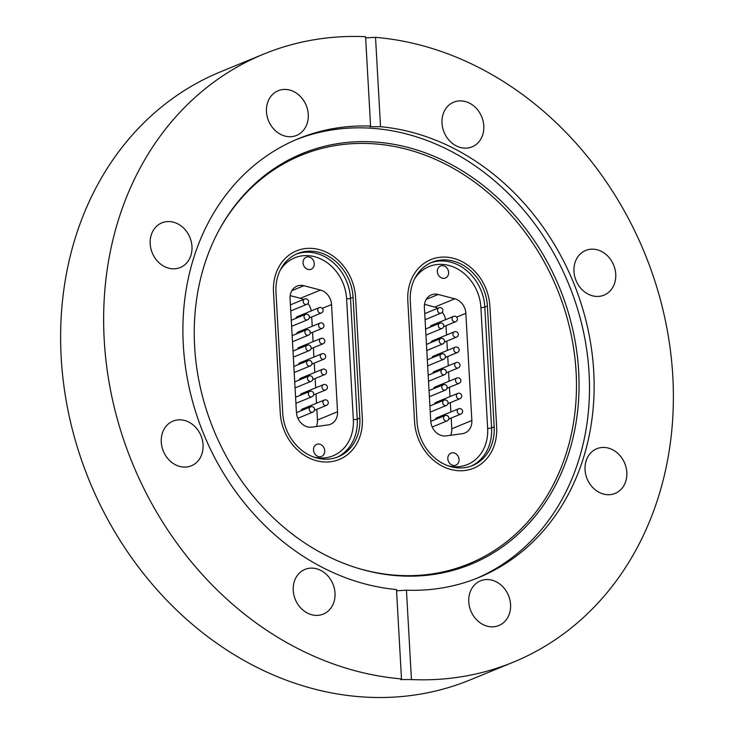 <?xml version="1.0" encoding="UTF-8"?>
<svg xmlns="http://www.w3.org/2000/svg" width="734" height="734" viewBox="0 0 734 734"><rect width="100%" height="100%" fill="white"/><g stroke="black" fill="none" stroke-linecap="round" stroke-linejoin="round"><path stroke-width="1.1" d="M578.676 371.413A221.98 186.959 -112.3 0 1 357.687 568.199A221.98 186.959 -112.3 0 1 194.62 346.384A221.98 186.959 -112.3 0 1 218.925 230.384A221.98 186.959 -112.3 0 1 429.491 154.443A221.98 186.959 -112.3 0 1 578.676 371.413M218.576 231.045A220.833 185.996 -112.3 0 1 428.041 156.287A220.833 185.996 -112.3 0 1 576.098 371.991A220.833 185.996 -112.3 0 1 356.981 567.978M296.068 139.671A237.22 199.795 -112.3 0 1 589.09 373.404A237.22 199.795 -112.3 0 1 476.32 578.493M266.47 111.706A24.158 20.341 67.7 0 0 296.536 135.414A24.158 20.341 67.7 0 0 308.262 114.431A24.158 20.341 67.7 0 0 278.186 90.732A24.158 20.341 67.7 0 0 266.47 111.706M461.576 100.907A24.158 20.341 67.7 0 0 453.713 102.164A24.158 20.341 67.7 0 0 442.648 127.753A24.158 20.341 67.7 0 0 464.209 148.112A24.158 20.341 67.7 0 0 472.072 146.855A24.158 20.341 67.7 0 0 483.137 121.266A24.158 20.341 67.7 0 0 461.576 100.907M593.531 249.202A24.158 20.341 67.7 0 0 585.668 250.459A24.158 20.341 67.7 0 0 574.612 276.048A24.158 20.341 67.7 0 0 596.164 296.408A24.158 20.341 67.7 0 0 604.027 295.141A24.158 20.341 67.7 0 0 615.092 269.552A24.158 20.341 67.7 0 0 593.531 249.202M585.044 469.714A24.158 20.341 67.7 0 0 615.11 493.422A24.158 20.341 67.7 0 0 626.827 472.439A24.158 20.341 67.7 0 0 596.76 448.74A24.158 20.341 67.7 0 0 585.044 469.714M468.76 601.834A24.158 20.341 67.7 0 0 498.836 625.533A24.158 20.341 67.7 0 0 510.552 604.559A24.158 20.341 67.7 0 0 480.476 580.851A24.158 20.341 67.7 0 0 468.76 601.834M312.803 568.153A24.158 20.341 67.7 0 0 304.949 569.41A24.158 20.341 67.7 0 0 293.884 594.999A24.158 20.341 67.7 0 0 315.446 615.358A24.158 20.341 67.7 0 0 323.299 614.092A24.158 20.341 67.7 0 0 334.365 588.512A24.158 20.341 67.7 0 0 312.803 568.153M180.848 419.857A24.158 20.341 67.7 0 0 172.995 421.123A24.158 20.341 67.7 0 0 161.93 446.712A24.158 20.341 67.7 0 0 183.491 467.063A24.158 20.341 67.7 0 0 191.345 465.806A24.158 20.341 67.7 0 0 202.41 440.216A24.158 20.341 67.7 0 0 180.848 419.857M150.186 243.826A24.158 20.341 67.7 0 0 180.261 267.525A24.158 20.341 67.7 0 0 191.978 246.551A24.158 20.341 67.7 0 0 161.902 222.842A24.158 20.341 67.7 0 0 150.186 243.826M406.443 590.191L411.435 679.565L400.718 679.574L401.489 678.913L396.488 589.549A237.22 199.795 -112.3 0 1 183.298 344.76A237.22 199.795 -112.3 0 1 298.371 138.698A237.22 199.795 -112.3 0 1 370.578 126.074L369.808 126.698L380.524 126.716A237.22 199.795 -112.3 0 1 593.723 371.505A237.22 199.795 -112.3 0 1 478.641 577.566A237.22 199.795 -112.3 0 1 406.443 590.191L396.562 590.797M370.578 126.074L365.578 36.7A328.658 276.81 67.7 0 0 263.634 54.123L220.613 71.794A328.658 276.81 67.7 0 0 61.179 357.274A328.658 276.81 67.7 0 0 470.366 679.812L513.387 662.141A328.658 276.81 67.7 0 0 672.821 376.661A328.658 276.81 67.7 0 0 375.533 37.351L365.642 37.865M263.634 54.123A328.658 276.81 67.7 0 0 104.2 339.603A328.658 276.81 67.7 0 0 401.489 678.913M411.435 679.565A328.658 276.81 67.7 0 0 513.387 662.141M380.524 126.716L375.533 37.351M355.568 297.435L362.33 418.252A47.444 39.957 -112.3 0 1 339.31 459.466A47.444 39.957 -112.3 0 1 280.241 412.903L273.488 292.086A47.444 39.957 -112.3 0 1 296.499 250.872A47.444 39.957 -112.3 0 1 355.568 297.435L362.33 418.252A47.444 39.957 -112.3 0 1 339.31 459.466A47.444 39.957 -112.3 0 1 280.241 412.903L273.488 292.086A47.444 39.957 -112.3 0 1 296.499 250.872A47.444 39.957 -112.3 0 1 355.568 297.435M489.89 306.188L496.652 427.004A47.444 39.957 -112.3 0 1 473.632 468.219A47.444 39.957 -112.3 0 1 414.563 421.655L407.81 300.839A47.444 39.957 -112.3 0 1 430.821 259.625A47.444 39.957 -112.3 0 1 489.89 306.188L496.652 427.004A47.444 39.957 -112.3 0 1 473.632 468.219A47.444 39.957 -112.3 0 1 414.563 421.655L407.81 300.839A47.444 39.957 -112.3 0 1 430.821 259.625A47.444 39.957 -112.3 0 1 489.89 306.188M314.455 410.306L326.492 405.37A2.872 2.422 -112.3 0 1 324.309 400.048L302.371 409.058A2.872 2.422 67.7 0 0 301.032 410.756M313.601 394.91L325.639 389.965A2.872 2.422 -112.3 0 1 323.446 384.653L301.509 393.663A2.872 2.422 67.7 0 0 300.178 395.36M312.739 379.515L324.777 374.569A2.872 2.422 -112.3 0 1 322.593 369.248L300.646 378.267A2.872 2.422 67.7 0 0 299.316 379.964M309.298 317.923L321.327 312.978A2.872 2.422 -112.3 0 1 319.143 307.656L297.206 316.675A2.872 2.422 67.7 0 0 295.866 318.373M310.152 333.319L322.189 328.373A2.872 2.422 -112.3 0 1 320.006 323.061L298.068 332.071A2.872 2.422 67.7 0 0 296.729 333.768M311.014 348.723L323.052 343.778A2.872 2.422 -112.3 0 1 320.868 338.457L298.931 347.466A2.872 2.422 67.7 0 0 297.591 349.164M311.877 364.119L323.914 359.174A2.872 2.422 -112.3 0 1 321.731 353.852L299.793 362.862A2.872 2.422 67.7 0 0 298.454 364.569M324.749 450.749A6.496 5.477 67.7 0 0 316.657 444.373A6.496 5.477 67.7 0 0 313.501 450.015A6.496 5.477 67.7 0 0 321.593 456.392A6.496 5.477 67.7 0 0 324.749 450.749M314.28 263.616A6.496 5.477 67.7 0 0 306.188 257.239A6.496 5.477 67.7 0 0 303.041 262.882A6.496 5.477 67.7 0 0 311.133 269.268A6.496 5.477 67.7 0 0 314.28 263.616M290.187 295.628L300.417 298.298L320.492 290.058L303.894 285.719L291.893 290.646M320.492 290.058A14.377 12.111 -112.3 0 1 331.539 304.564L322.327 308.344M316.859 409.324L317.464 420.013L337.539 411.765L331.539 304.564M337.539 411.765A14.377 12.111 -112.3 0 1 330.557 424.252A14.377 12.111 -112.3 0 1 328.034 424.931L311.794 427.133A14.377 12.111 -112.3 0 1 296.426 412.343L290.068 298.6A14.377 12.111 -112.3 0 1 297.041 286.113A14.377 12.111 -112.3 0 1 303.894 285.719M359.844 418.096A44.572 37.535 -112.3 0 1 338.218 456.805A44.572 37.535 -112.3 0 1 282.728 413.068L275.975 292.242A44.572 37.535 -112.3 0 1 297.591 253.533A44.572 37.535 -112.3 0 1 353.082 297.27L359.844 418.096L357.256 419.151A44.572 37.535 -112.3 0 1 336.915 457.31M311.693 316.941L312.216 326.254M312.556 332.337L313.079 341.659M313.418 347.733L313.941 357.054M314.28 363.128L314.803 372.45M315.143 378.524L315.666 387.846M316.005 393.929L316.519 403.241M311.244 310.904A14.377 12.111 67.7 0 0 307.95 303.463M303.417 299.518A14.377 12.111 67.7 0 0 300.417 298.298M316.372 426.509A14.377 12.111 67.7 0 0 317.464 420.013M448.777 419.059L460.814 414.123A2.872 2.422 -112.3 0 1 458.631 408.801L436.693 417.811A2.872 2.422 67.7 0 0 435.354 419.509M447.914 403.663L459.952 398.718A2.872 2.422 -112.3 0 1 457.768 393.406L435.831 402.416A2.872 2.422 67.7 0 0 434.491 404.113M447.061 388.268L459.099 383.322A2.872 2.422 -112.3 0 1 456.906 378.001L434.968 387.02A2.872 2.422 67.7 0 0 433.638 388.717M443.611 326.676L455.649 321.731A2.872 2.422 -112.3 0 1 453.465 316.418L431.528 325.428A2.872 2.422 67.7 0 0 430.188 327.125M444.474 342.072L456.511 337.135A2.872 2.422 -112.3 0 1 454.328 331.814L432.39 340.824A2.872 2.422 67.7 0 0 431.051 342.521M445.336 357.476L457.374 352.531A2.872 2.422 -112.3 0 1 455.19 347.21L433.253 356.219A2.872 2.422 67.7 0 0 431.913 357.917M446.199 372.872L458.236 367.927A2.872 2.422 -112.3 0 1 456.053 362.605L434.106 371.615A2.872 2.422 67.7 0 0 432.776 373.322M459.062 459.502A6.496 5.477 67.7 0 0 450.979 453.126A6.496 5.477 67.7 0 0 447.823 458.768A6.496 5.477 67.7 0 0 455.915 465.145A6.496 5.477 67.7 0 0 459.062 459.502M448.602 272.369A6.496 5.477 67.7 0 0 440.51 265.992A6.496 5.477 67.7 0 0 437.363 271.644A6.496 5.477 67.7 0 0 445.446 278.021A6.496 5.477 67.7 0 0 448.602 272.369M424.509 304.381L434.739 307.051L454.814 298.811L438.207 294.472L426.215 299.399M454.814 298.811A14.377 12.111 -112.3 0 1 465.861 313.317L456.649 317.097M451.181 418.077L451.777 428.766L471.852 420.518L465.861 313.317M471.852 420.518A14.377 12.111 -112.3 0 1 464.879 433.005A14.377 12.111 -112.3 0 1 462.356 433.684L446.116 435.886A14.377 12.111 -112.3 0 1 430.748 421.096L424.39 307.353A14.377 12.111 -112.3 0 1 431.363 294.866A14.377 12.111 -112.3 0 1 438.207 294.472M494.156 426.849A44.572 37.535 -112.3 0 1 472.54 465.558A44.572 37.535 -112.3 0 1 417.05 421.821L410.297 301.004A44.572 37.535 -112.3 0 1 431.913 262.286A44.572 37.535 -112.3 0 1 487.404 306.023L494.156 426.849L491.578 427.904A44.572 37.535 -112.3 0 1 471.237 466.062M446.015 325.694L446.538 335.007M446.878 341.09L447.401 350.412M447.74 356.485L448.263 365.807M448.602 371.881L449.125 381.203M449.465 387.277L449.979 396.599M450.318 402.682L450.841 411.994M445.566 319.657A14.377 12.111 67.7 0 0 442.272 312.216M437.739 308.271A14.377 12.111 67.7 0 0 434.739 307.051M450.694 435.262A14.377 12.111 67.7 0 0 451.777 428.766M314.106 457.154A41.691 35.113 67.7 0 0 353.338 419.582L346.586 298.756A41.691 35.113 67.7 0 0 319.675 258.46A41.691 35.113 67.7 0 0 280.195 270.231M296.316 254.092A44.572 37.535 -112.3 0 1 350.503 298.334L353.082 297.27M346.586 298.756A2.872 0.587 176.8 0 0 350.503 298.334L357.256 419.151A2.872 0.587 176.8 0 1 353.338 419.582M309.987 350.146A2.872 2.422 -112.3 0 1 306.463 349.586A2.872 2.422 -112.3 0 1 307.17 345.237L293.004 351.054M309.124 334.75A2.872 2.422 -112.3 0 1 305.601 334.181A2.872 2.422 -112.3 0 1 306.307 329.832L292.141 335.658M308.262 319.354A2.872 2.422 -112.3 0 1 304.738 318.785A2.872 2.422 -112.3 0 1 305.445 314.436L291.279 320.263M307.399 303.949A2.872 2.422 -112.3 0 1 303.876 303.39A2.872 2.422 -112.3 0 1 304.582 299.041L290.416 304.858M310.849 365.541A2.872 2.422 -112.3 0 1 307.326 364.981A2.872 2.422 -112.3 0 1 308.032 360.633L293.857 366.45M311.711 380.937A2.872 2.422 -112.3 0 1 308.188 380.377A2.872 2.422 -112.3 0 1 308.895 376.028L294.719 381.845M312.565 396.342A2.872 2.422 -112.3 0 1 309.042 395.773A2.872 2.422 -112.3 0 1 309.748 391.424L295.582 397.25M313.427 411.737A2.872 2.422 -112.3 0 1 309.904 411.168A2.872 2.422 -112.3 0 1 310.61 406.829L296.444 412.646M448.428 465.906A41.691 35.113 67.7 0 0 487.66 428.335L480.898 307.509A41.691 35.113 67.7 0 0 453.997 267.213A41.691 35.113 67.7 0 0 414.517 278.984M430.638 262.845A44.572 37.535 -112.3 0 1 484.825 307.087L487.404 306.023M480.898 307.509A2.872 0.587 176.8 0 0 484.825 307.087L491.578 427.904A2.872 0.587 176.8 0 1 487.66 428.335M444.309 358.898A2.872 2.422 -112.3 0 1 440.785 358.339A2.872 2.422 -112.3 0 1 441.492 353.99L427.316 359.807M443.446 343.503A2.872 2.422 -112.3 0 1 439.923 342.934A2.872 2.422 -112.3 0 1 440.629 338.585L426.463 344.411M442.584 328.107A2.872 2.422 -112.3 0 1 439.06 327.538A2.872 2.422 -112.3 0 1 439.767 323.189L425.601 329.016M441.721 312.702A2.872 2.422 -112.3 0 1 438.198 312.143A2.872 2.422 -112.3 0 1 438.904 307.794L424.738 313.611M445.171 374.294A2.872 2.422 -112.3 0 1 441.648 373.734A2.872 2.422 -112.3 0 1 442.354 369.386L428.179 375.202M446.024 389.69A2.872 2.422 -112.3 0 1 442.501 389.13A2.872 2.422 -112.3 0 1 443.208 384.781L429.041 390.598M446.887 405.095A2.872 2.422 -112.3 0 1 443.364 404.526A2.872 2.422 -112.3 0 1 444.07 400.177L429.904 406.003M447.749 420.49A2.872 2.422 -112.3 0 1 444.226 419.921A2.872 2.422 -112.3 0 1 444.932 415.582L430.766 421.399M293.343 357.128L309.353 350.549A2.872 2.872 0 0 0 310.684 346.338A2.872 2.872 0 0 0 307.17 345.237M323.914 359.174A2.872 2.872 0 0 0 325.483 355.421A2.872 2.872 0 0 0 321.731 353.852M292.481 341.732L308.491 335.154A2.872 2.872 0 0 0 309.821 330.942A2.872 2.872 0 0 0 306.307 329.832M291.618 326.336L307.629 319.758A2.872 2.872 0 0 0 308.959 315.547A2.872 2.872 0 0 0 305.445 314.436M290.756 310.941L306.775 304.362A2.872 2.872 0 0 0 308.096 300.142A2.872 2.872 0 0 0 304.582 299.041M294.196 372.533L310.216 365.954A2.872 2.872 0 0 0 311.537 361.734A2.872 2.872 0 0 0 308.032 360.633M295.059 387.928L311.078 381.35A2.872 2.872 0 0 0 312.4 377.129A2.872 2.872 0 0 0 308.895 376.028M295.921 403.324L311.941 396.745A2.872 2.872 0 0 0 313.262 392.534A2.872 2.872 0 0 0 309.748 391.424M297.885 418.27L312.794 412.141A2.872 2.872 0 0 0 314.124 407.93A2.872 2.872 0 0 0 310.61 406.829M323.052 343.778A2.872 2.872 0 0 0 324.621 340.026A2.872 2.872 0 0 0 320.868 338.457M322.189 328.373A2.872 2.872 0 0 0 323.758 324.63A2.872 2.872 0 0 0 320.006 323.061M321.327 312.978A2.872 2.872 0 0 0 322.896 309.225A2.872 2.872 0 0 0 319.143 307.656M324.777 374.569A2.872 2.872 0 0 0 326.346 370.817A2.872 2.872 0 0 0 322.593 369.248M325.639 389.965A2.872 2.872 0 0 0 327.199 386.212A2.872 2.872 0 0 0 323.446 384.653M326.492 405.37A2.872 2.872 0 0 0 328.061 401.617A2.872 2.872 0 0 0 324.309 400.048M427.656 365.881L443.675 359.302A2.872 2.872 0 0 0 444.997 355.091A2.872 2.872 0 0 0 441.492 353.99M458.236 367.927A2.872 2.872 0 0 0 459.805 364.174A2.872 2.872 0 0 0 456.053 362.605M426.803 350.485L442.813 343.907A2.872 2.872 0 0 0 444.143 339.695A2.872 2.872 0 0 0 440.629 338.585M425.94 335.089L441.951 328.511A2.872 2.872 0 0 0 443.281 324.3A2.872 2.872 0 0 0 439.767 323.189M425.078 319.694L441.088 313.115A2.872 2.872 0 0 0 442.418 308.895A2.872 2.872 0 0 0 438.904 307.794M428.518 381.285L444.538 374.707A2.872 2.872 0 0 0 445.859 370.486A2.872 2.872 0 0 0 442.354 369.386M429.381 396.681L445.4 390.103A2.872 2.872 0 0 0 446.722 385.882A2.872 2.872 0 0 0 443.208 384.781M430.243 412.077L446.254 405.498A2.872 2.872 0 0 0 447.584 401.287A2.872 2.872 0 0 0 444.07 400.177M432.207 427.023L447.116 420.894A2.872 2.872 0 0 0 448.446 416.683A2.872 2.872 0 0 0 444.932 415.582M457.374 352.531A2.872 2.872 0 0 0 458.943 348.778A2.872 2.872 0 0 0 455.19 347.21M456.511 337.135A2.872 2.872 0 0 0 458.08 333.383A2.872 2.872 0 0 0 454.328 331.814M455.649 321.731A2.872 2.872 0 0 0 457.218 317.978A2.872 2.872 0 0 0 453.465 316.418M459.099 383.322A2.872 2.872 0 0 0 460.658 379.57A2.872 2.872 0 0 0 456.906 378.001M459.952 398.718A2.872 2.872 0 0 0 461.521 394.965A2.872 2.872 0 0 0 457.768 393.406M460.814 414.123A2.872 2.872 0 0 0 462.383 410.37A2.872 2.872 0 0 0 458.631 408.801"/></g></svg>
